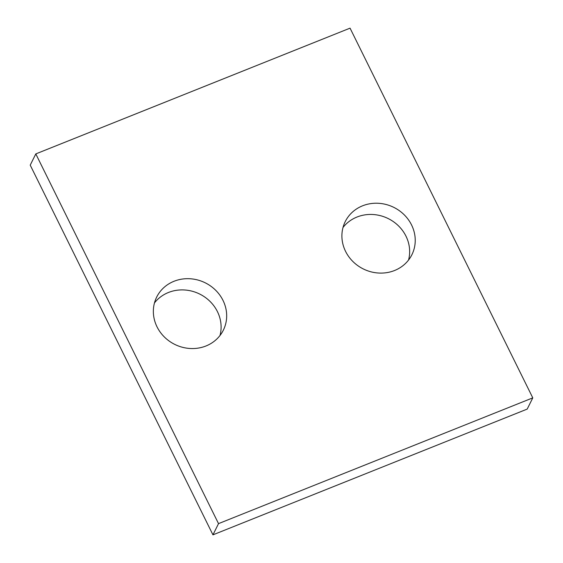 <?xml version="1.0" encoding="UTF-8"?>
<svg xmlns="http://www.w3.org/2000/svg" width="563" height="563" viewBox="0 0 563 563"><rect width="100%" height="100%" fill="white"/><g stroke="black" fill="none" stroke-linecap="round" stroke-linejoin="round"><path stroke-width="0.84" d="M212.948 534.85L30.219 165.135L35.8 153.91L350.052 28.15L532.781 397.865L527.2 409.09L212.948 534.85L218.521 523.632L35.8 153.91M218.521 523.632L532.781 397.865M394.55 270.514A37.214 34.357 26.4 0 0 411.891 254.722A37.214 34.357 26.4 0 0 393.854 207.395A37.214 34.357 26.4 0 0 345.239 221.597A37.214 34.357 26.4 0 0 352.91 261.521A37.214 34.357 26.4 0 0 394.55 270.514M408.541 260.057A37.214 34.357 26.4 0 0 388.28 218.613A37.214 34.357 26.4 0 0 343.008 227.487M206.002 345.971A37.214 34.357 26.4 0 0 223.335 330.178A37.214 34.357 26.4 0 0 205.305 282.851A37.214 34.357 26.4 0 0 156.69 297.053A37.214 34.357 26.4 0 0 164.361 336.977A37.214 34.357 26.4 0 0 206.002 345.971M219.992 335.513A37.214 34.357 26.4 0 0 199.724 294.069A37.214 34.357 26.4 0 0 154.459 302.943"/></g></svg>
